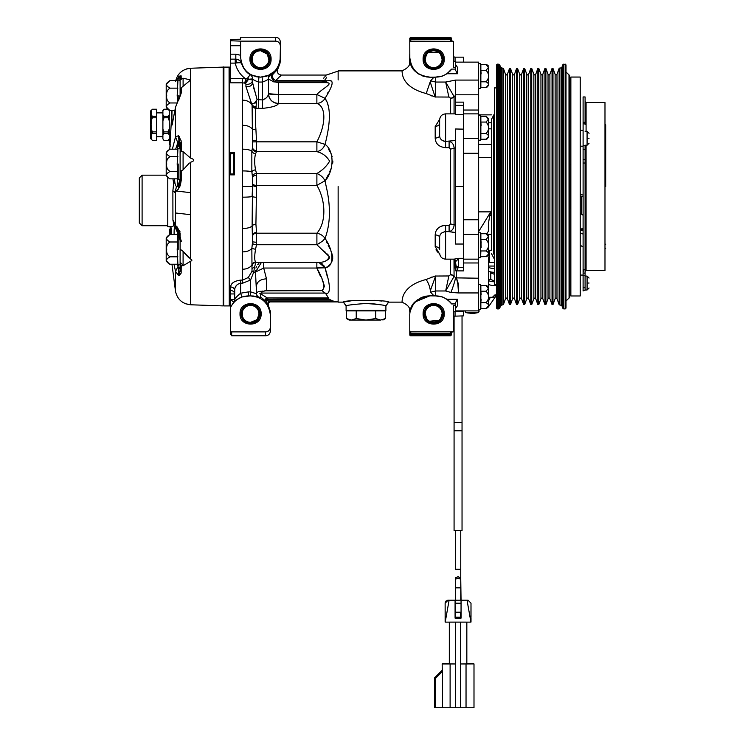 <?xml version="1.0" encoding="UTF-8"?>
<svg xmlns="http://www.w3.org/2000/svg" width="745" height="745" viewBox="0 0 745 745"><rect width="100%" height="100%" fill="white"/><g stroke="black" fill="none" stroke-linecap="round" stroke-linejoin="round"><path stroke-width="1.12" d="M470.598 313.403L473.541 313.403M478.001 312.593L473.531 313.477A0.494 0.494 119.7 0 1 473.447 313.477L466.137 312.593A6.649 1.155 0 0 0 472.069 313.226A6.649 1.155 0 0 0 478.001 312.593L479.035 311.615A6.966 1.211 0 0 1 472.069 312.826A6.966 1.211 0 0 1 465.103 311.615L466.137 312.593A6.649 1.155 0 0 1 465.42 312.071M479.035 309.724L479.035 311.615M486.587 285.521L488.385 286.983L488.385 283.705A5.969 1.844 -0 0 0 494.363 285.549L496.505 285.549M494.363 281.759A5.969 1.844 180 0 1 488.385 279.915L488.385 283.705M488.385 279.915L488.385 256.923M488.385 263.497A0.996 0.95 0 0 1 489.381 262.557L489.381 250.255A0.996 0.95 180 0 0 488.59 250.627M488.385 270.454A5.969 1.844 -0 0 0 494.363 272.298M494.363 268.517A5.969 1.844 180 0 1 488.385 266.673M491.374 250.255L489.381 250.255M494.363 266.058L488.385 266.058M494.363 262.557L489.381 262.557M488.385 279.608L491.002 279.608M496.505 294.871L494.959 294.871L492.417 297.283L489.381 297.283A0.996 0.95 0 0 1 488.59 296.901M494.363 274.281L490.778 272.903L490.778 272.13L491.868 272.13M490.778 272.903L490.778 279.524L494.363 280.912M496.505 186.511L496.505 64.917L497.306 64.117L497.306 308.905L496.505 308.104L496.505 186.511M565.213 64.117L566.004 64.917L566.004 308.104L565.213 308.905L565.213 64.117L562.838 64.768L562.838 308.244L561.814 305.45L561.814 67.572L559.132 68.428L559.132 304.593L556.99 298.717L556.99 74.304L556.049 74.956L555.118 74.304L552.976 68.428L552.045 68.428L552.045 304.593L549.903 298.717L549.903 74.304L548.972 74.956L548.031 74.304L545.889 68.428L544.958 68.428L544.958 304.593L542.816 298.717L542.816 74.304L541.885 74.956L540.945 74.304L538.812 68.428L537.871 68.428L537.871 304.593L535.73 298.717L535.73 74.304L534.798 74.956L533.867 74.304L531.725 68.428L530.785 68.428L530.785 304.593L528.652 298.717L528.652 74.304L527.711 74.956L526.78 74.304L524.638 68.428L523.707 68.428L523.707 304.593L521.565 298.717L521.565 74.304L520.634 74.956L519.693 74.304L517.552 68.428L516.62 68.428L516.62 304.593L514.478 298.717L514.478 74.304L513.547 74.956L512.607 74.304L510.474 68.428L509.533 68.428L509.533 304.593L507.392 298.717L507.392 74.304L506.46 74.956L505.529 74.304L503.387 68.428L500.696 67.572L499.681 64.768L497.306 64.117M569.068 74.956L569.664 75.552L569.664 297.46L569.068 298.065L569.068 74.956L566.004 71.976M570.856 164.515L570.661 208.404L569.664 208.404M605.685 186.511L605.685 124.815L605.685 186.511M586.082 145.219L586.082 270.491L604.987 270.491L604.987 102.531L586.082 102.531L586.082 131.288M583.102 122.301L583.102 96.952L585.086 96.952L585.086 124.592M585.086 124.527L585.086 104.849M585.086 122.301L583.102 122.236L583.102 290.988L583.102 290.243L585.086 290.243L585.086 273.098L583.102 273.098M583.102 145.461L585.086 145.461L585.086 159.421L583.102 159.421M583.102 163.025L585.086 163.025L585.086 159.421M585.086 163.025L585.086 273.098M589.072 283.035L589.072 283.035C589.072 276.879 589.072 276.879 589.072 283.035L587.079 283.035L587.079 290.001L589.072 288.008M589.072 138.253L589.072 138.253C589.072 132.098 589.072 132.098 589.072 138.253L587.079 138.253L587.079 145.219L589.072 143.226M583.102 146.206L580.215 146.206L580.215 194.678L583.102 194.994M580.215 229.646L583.102 229.237M580.215 232.701L580.215 232.775C580.215 249.1 580.215 249.1 580.215 232.775L583.102 234.126M583.102 246.995L580.215 245.217L580.215 241.24M580.215 186.511L580.215 77.052L570.856 77.052L570.856 295.97L580.215 295.97L580.215 186.511M583.102 230.903L580.569 229.935M583.102 196.615L580.569 196.354M496.505 87.901L494.363 87.901L494.363 284.441L496.505 284.441M494.159 295.625A2.691 0.829 -0 0 0 495.751 294.871L495.751 296.37A2.691 0.829 180 0 1 493.069 297.199A2.691 0.829 180 0 1 492.519 297.19M488.59 122.785L491.374 122.785L491.374 120.168C491.374 113.203 491.374 113.203 491.374 120.168L491.374 250.162L491.374 234.275L487.649 234.275L488.571 235.942M491.374 122.785L491.374 128.848L488.59 128.848M486.83 233.837L488.646 230.875C488.012 227.02 488.431 221.852 489.931 215.37L490.769 211.869L478.644 211.869L478.644 140.237M478.644 211.869L478.644 230.875M478.644 115.363L478.644 114.87L491.374 114.87M478.644 231.602L490.769 211.869M478.635 80.078L478.635 94.801L455.549 94.801L455.549 80.088L478.635 80.078L478.635 62.124L455.549 62.124M463.511 110.046L478.635 110.046L478.635 94.801M478.635 110.046L478.635 113.873L463.511 113.873M463.511 138.598L478.635 138.598L478.635 113.873M478.635 138.598L478.635 153.265L463.511 153.265M463.511 219.756L478.635 219.756L478.635 153.265M478.635 219.756L478.635 234.424L463.511 234.424M455.549 260.173L455.549 261.188L454.003 259.148L454.068 275.976L455.549 277.866L478.635 278.22L478.635 234.424M478.635 278.22L478.635 292.943L458.538 292.943L450.911 292.45L445.65 290.978L453.956 276.693A5.969 4.517 -170.7 0 0 450.585 274.644L450.632 259.148M455.549 310.898L478.635 310.898L478.635 292.943M486.895 87.416L480.851 87.547L480.627 88.497L480.627 63.623L478.635 63.623M486.895 139.157L480.851 139.287L480.627 140.237L480.627 115.363L478.635 115.363M486.895 256.578L480.851 256.708L480.627 257.658L480.627 232.785L478.635 232.785M480.851 308.449L480.851 302.703L486.103 302.703C489.418 304.612 489.418 306.53 486.103 308.449L480.851 308.449L480.627 309.399L480.627 284.525L478.635 284.525M343.501 302.107L343.361 302.135C342.709 299.797 389.57 299.872 388.639 302.135L401.862 302.135C402.971 304.509 397.849 286.806 426.121 279.505L435.136 276.041L448.872 275.967L450.585 274.644M387.605 301.949L386.851 301.818M381.924 301.082L378.302 300.663M375.592 300.421L373.981 300.3M350.197 301.064L346.947 301.529M346.08 301.669L345.056 301.837M344.497 301.93L343.827 302.051M338.137 302.135L343.361 302.135L346.257 305.878M338.137 186.511L338.137 302.135L338.137 186.511M444.551 225.4L443.256 225.595M442.614 225.744L441.357 226.163M439.038 227.449L438.172 228.156M437.511 228.827L435.965 231.174M435.946 249.892L438.172 252.629M439.075 253.263L435.192 246.53L435.192 234.852C435.546 229.181 439.019 226.014 445.603 225.353L449.105 225.353L450.632 223.947L450.632 149.075L449.105 147.668L445.603 147.668C439.019 147.007 435.555 143.841 435.192 138.17A5.969 2.496 180 0 0 439.634 135.758L439.634 135.758C439.727 138.905 441.72 140.777 445.603 141.382L455.549 140.516M431.634 277.121L430.396 277.55M426.215 279.45L426.121 279.505C428.347 282.709 429.763 286.415 430.359 290.643L430.563 292.198L433.879 295.728L429.679 295.83C407.692 299.313 410.588 313.561 409.834 312.453L409.675 310.069M430.359 290.643L435.648 275.967L435.648 290.978L430.563 292.198M366.801 303.513L373.59 303.858M373.664 303.867L377.063 304.258M377.249 304.286L379.848 304.677M385.901 310.395L385.901 305.916L388.639 302.135L385.901 305.916C384.681 305.115 378.05 304.314 366 303.504C353.968 304.314 347.338 305.115 346.099 305.916L346.099 310.395L385.901 310.395L385.836 310.898L346.155 310.898L346.099 310.395M346.462 318.534L349.079 320.052L366 320.052L356.231 318.534L351.342 320.052L346.462 318.534L346.462 310.898M356.231 318.534L356.231 310.898M380.648 320.052C383.656 320.052 383.656 320.052 380.648 320.052L375.759 318.534L366 320.052L380.648 320.052L385.528 318.534L385.528 310.898M351.072 320.052L352.776 320.052L351.072 320.052M379.214 320.052L380.919 320.052L379.214 320.052M375.759 318.534L375.759 310.898M328.536 74.323L338.137 71.082L338.137 79.957M272.707 74.016L272.707 74.016C270.342 75.18 270.929 77.778 274.486 81.81L278.434 82.63L325.351 82.63L326.757 80.954C335.772 78.458 332.196 86.774 325.044 98.303L316.867 94.503C321.942 88.59 335.697 82.546 325.351 82.63L322.082 81.95A3.976 3.939 104.4 0 0 325.295 80.264L326.757 80.954L325.295 80.264L325.435 79.464C329.458 72.544 329.458 72.544 325.435 79.464L326.599 77.219M325.044 98.303C330.799 106.647 330.808 122.003 325.053 144.372C334.403 150.872 334.309 170.158 325.053 181.054L326.217 186.511C330.836 206.458 330.454 223.77 325.062 238.447L325.062 238.447C323.228 235.709 320.508 233.949 316.895 233.194C326.189 222.969 326.142 200.908 316.886 185.375L324.932 180.765C323.386 177.478 320.704 175.047 316.886 173.483C322.436 170.298 326.683 166.2 329.607 161.181C326.71 156.226 322.473 153.051 316.886 151.673C320.844 150.788 323.563 148.348 325.053 144.372L316.886 141.839C326.198 124.033 326.133 106.339 316.867 103.471C320.48 103.108 323.209 101.385 325.044 98.303M325.081 181.007L327.316 176.649M327.362 176.546L328.536 174.2M329.774 171.601L331.097 168.584M332.717 163.174L332.885 161.022M332.223 156.832L330.901 153.47M329.774 151.3L328.526 149.186M328.117 105.39L327.418 103.304M326.617 101.329L325.062 98.331M327.288 93.74L327.968 92.52M330.91 80.972L330.184 80.721M329.001 80.553L326.785 80.944M274.551 81.95L275.752 80.516A3.976 2.85 51.5 0 1 272.726 77.517A3.976 2.85 51.5 0 1 273.219 74.044L277.82 69.117L280.046 63.12L280.418 59.172M270.174 74.835L268.926 75.403M268.284 75.664L267.818 75.841M266.971 76.13L265.723 76.493M258.794 77.089L257.975 76.996M257.165 76.884L255.935 76.642M252.751 75.664L251.875 75.301M251.67 75.208L260.517 77.163L270.863 74.733C273.443 73.15 273.694 73.224 271.627 74.947L272.214 74.751A3.976 3.967 -112.5 0 0 272.13 74.817M244.788 69.397L246.409 71.241M253.132 75.683L257.593 76.884M267.949 75.664L274.551 71.315M240.616 56.294L240.616 41.133L275.445 41.133C278.36 41.254 280.018 42.912 280.418 46.116L280.046 63.12M277.531 69.453L276.795 70.43M257.807 51.135L260.517 50.688L267.362 54.171L268.917 60.131M268.591 56.629L267.846 54.907M266.179 52.858L265.099 52.029M264.279 51.563L262.464 50.911M260.471 50.688L258.822 50.856M254.781 52.923L255.526 52.318M280.418 54.171C280.418 42.614 280.418 42.614 280.418 54.171L280.418 51.023M260.517 67.599A8.456 8.456 0 0 1 252.061 59.144A8.456 8.456 0 0 1 260.517 50.688A8.456 8.456 0 0 1 268.973 59.144A8.456 8.456 0 0 1 260.517 67.599M253.626 54.236L252.49 56.471L252.238 60.857M270.072 59.144A9.555 9.555 0 0 0 260.517 49.589A9.555 9.555 0 0 0 250.963 59.144A9.555 9.555 0 0 0 260.517 68.698A9.555 9.555 0 0 0 270.072 59.144M271.068 59.144C271.72 45.538 249.324 45.538 249.975 59.144C249.324 72.749 271.72 72.749 271.068 59.144M240.616 39.234L231.658 39.383L240.616 39.234L240.616 37.25L275.445 37.25C278.36 37.371 280.018 39.029 280.418 42.232L280.418 45.212M231.658 39.383L230.671 39.429L231.658 39.383M240.616 41.133L230.671 40.761L230.671 39.429M230.671 82.788L230.671 59.144L235.82 59.144L230.671 59.144L230.671 40.761M240.616 55.27L235.82 54.171L230.671 54.171M235.234 59.144L235.234 63.12L236.686 62.915C239.75 62.58 241.343 62.738 241.464 63.39C240.858 60.988 238.949 59.572 235.737 59.144L236.686 62.915M230.671 63.12L235.234 63.12C236.752 69.704 240.263 74.966 245.757 78.895L242.609 78.504L242.609 82.825L230.671 82.825M251.335 79.007L252.555 78.895A4.973 4.973 0 0 0 250.171 74.649L247.787 77.89L245.478 83.393L248.551 79.268L247.787 77.89L245.757 78.895L244.705 83.114L242.609 82.825L242.609 170.922A9.955 1.304 0 0 1 251.838 171.732L251.838 151.133A9.955 3.11 180 0 0 242.609 149.186M252.555 80.069L252.555 82.518L252.555 78.895L248.551 79.268L252.555 80.069C252.369 82.546 250.711 83.971 247.582 84.353A4.973 4.284 0 0 1 245.924 84.111L244.705 83.114M280.418 46.116L280.418 42.232M280.334 45.212L280.092 44.337M276.535 41.254L275.445 41.133L275.445 37.25M248.551 79.268L250.292 79.11M280.418 57.197C279.058 69.518 272.428 76.148 260.517 77.108C248.616 76.148 241.976 69.518 240.616 57.197L241.464 63.39C243.457 68.81 246.362 72.563 250.171 74.649A4.973 4.973 60.7 0 1 252.555 78.895L252.555 82.518L257.081 99.625L254.492 103.089L256.41 102.819L256.466 101.059M252.555 82.518A4.973 4.191 180 0 1 247.582 86.709L245.924 86.467L245.924 84.111M252.527 147.976A3.976 3.79 -168.6 0 0 256.504 151.673L255.535 153.815A3.976 3.064 -160 0 1 251.838 151.133L252.555 147.249L252.099 105.203A9.955 7.199 180 0 0 242.609 100.175M252.071 105.781A3.976 3.39 -172.6 0 0 255.852 108.276L256.019 107.392A3.976 3.054 -178.1 0 1 252.099 105.203L245.924 86.467M258.925 77.098L258.534 82.052C254.93 80.721 252.937 79.641 252.555 78.793A4.973 4.973 0 0 0 250.171 74.547L250.171 74.649M268.34 78.886L268.479 78.784C268.098 79.631 266.105 80.721 262.51 82.052L262.11 77.098M268.479 81.773L268.479 78.793A4.973 4.973 180 0 1 270.863 74.547M257.081 99.625L262.51 99.914C266.179 98.582 268.163 96.515 268.479 93.712L268.479 78.979A4.973 4.973 180 0 1 270.863 74.733M266.729 80.236L267.865 79.315M265.881 98.331L265.378 98.768M263.823 99.672L263.125 99.858M268.479 75.906L268.479 78.979L273.806 81.913M230.671 67.106L229.274 67.106L229.274 305.916L230.671 305.916L230.671 306.651L230.671 299.527L233.651 302.163L230.671 307.145C234.656 299.844 240.626 296.1 248.579 295.914L250.571 295.914C262.473 296.864 269.113 303.504 270.472 315.824L270.472 330.789C270.062 333.983 268.405 335.65 265.49 335.772L231.667 335.772L231.667 331.888L230.671 331.711L230.671 307.145M230.671 153.954L232.878 153.563L234.396 152.297L230.671 152.297L230.671 174.87L234.396 174.87L233.092 173.976L230.671 173.976M230.671 293.94L234.647 293.94L234.647 299.527L230.671 299.527L230.671 290.513M230.671 287.039L230.671 290.466C233.064 290.69 234.396 291.844 234.647 293.94L234.647 290.336C234.396 288.315 233.064 287.197 230.671 286.983C230.848 283.286 234.163 280.995 240.616 280.111L242.609 280.111L248.29 277.494L252.015 271.273L251.847 248.448L252.555 241.855L252.117 226.033C250.292 227.625 247.126 228.445 242.609 228.501L242.609 269.224A9.955 6.891 0 0 0 251.847 264.894A3.976 3.79 -45.7 0 1 255.544 262.026L255.908 262.249A3.976 3.883 -59.3 0 0 252.108 265.369M252.527 187.293L252.117 196.55A9.955 0.885 180 0 1 242.609 197.174L242.609 228.501M223.705 152.781L223.193 152.781L223.193 66.975L223.705 66.975L223.705 305.785L223.193 305.785M223.193 186.38L223.193 152.781M180.113 95.565L180.113 89.484L181.212 87.835L190.683 79.948L190.683 68.242L190.683 158.163C194.762 159.486 194.762 160.846 190.683 162.214L190.683 259.139C192.294 259.865 192.294 260.545 190.683 261.188L190.683 304.779L223.193 305.916L223.193 186.446M175.531 81.54C177.431 73.522 182.478 69.089 190.683 68.242L223.193 67.106M175.531 212.986L190.683 214.7L190.683 259.139L183.093 251.363L180.113 249.286M183.093 265.015L180.113 262.324L180.113 270.463L179.033 274.644L179.396 275.333L181.137 273.117L181.221 265.537L183.093 265.742L183.093 251.363L184.909 253.579M183.093 265.742L190.683 261.188M180.113 253.011L180.113 261.057M177.487 264.224L178.725 269.299L179.033 274.644L178.511 275.482L178.725 269.299L180.113 266.878L180.113 239.974M178.195 249.398L178.195 235.131M177.906 234.573L177.189 249.398L177.906 264.224L170.158 264.224C165.26 261.746 165.26 259.279 170.158 256.811L177.906 256.811M169.72 234.6L166.2 238.167L166.2 260.629L169.534 264.168L166.2 260.629M169.534 234.628L170.158 234.573C165.26 237.04 165.26 239.517 170.158 241.985C167.448 243.41 166.303 245.878 166.712 249.398C166.303 252.928 167.448 255.395 170.158 256.811M177.906 241.985L170.158 241.985M177.887 234.573L169.785 234.591M178.725 235.746L178.511 232.747L180.113 240.523L180.113 247.983L180.113 233.157L180.113 234.666L177.338 229.181L177.766 231.797L180.569 237.711M180.113 247.983L180.113 249.398M180.113 268.964L180.113 267.921M177.338 227.113L176.165 226.108L177.338 227.113L180.113 233.157L177.338 227.113L175.643 225.651L177.338 227.113L177.338 229.181L175.643 225.651L177.338 227.113L175.531 225.558M174.097 234.573L174.107 232.049C174.19 227.095 174.702 224.962 175.643 225.651M178.921 236.37L180.113 240.551L181.212 241.641L179.396 234.656L175.531 227.691L178.921 236.37M179.396 234.656L178.725 234.479M181.091 239.983L181.212 241.641L180.113 240.486L180.113 249.156L183.093 251.363M176.146 187.824L175.531 191.195L175.531 227.691C174.526 223.258 173.66 220.688 172.924 219.98L172.877 190.739L174.721 192.359L178.511 188.979L178.576 183.996L180.113 179.303L178.511 188.979L181.212 180.402L180.42 185.011M167.774 178.046L167.774 226.713L171.825 226.713C173.697 226.759 174.041 224.506 172.859 219.933M171.369 227.989L171.387 234.573M170.158 264.224L173.976 264.224L175.531 271.366L178.511 275.482L179.396 275.333M178.576 265.406L175.531 271.366L176.071 272.856M177.338 186.306C176.276 187.079 175.448 185.803 174.87 182.478L173.669 183.587L172.877 190.739M173.669 183.587L172.952 178.847M142.099 225.716L139.315 222.932L139.315 177.953L142.099 175.168L142.099 225.716L167.774 225.716M142.099 175.168L166.2 175.168L142.099 175.168L139.315 177.953M176.444 187.228L174.721 192.359M180.02 148.432L177.338 144.102L178.94 140.47L178.511 135.73L180.113 143.189L180.113 150.406M180.113 175.736L180.113 175.252M180.113 164.71L180.113 180.523L181.212 180.402L181.212 170.968L180.113 170.586L180.113 171.937L180.113 151.356M180.113 179.2L178.195 179.573L177.906 178.847L177.189 164.021L177.906 149.196L178.195 148.469L180.113 148.851L180.113 149.736L180.113 143.189L180.113 149.503L180.113 143.189L181.221 142.295L181.1 140.721L178.511 135.73L175.531 136.782L177.776 142.779M175.652 149.196L177.338 144.102L177.338 149.196M174.87 182.478L174.432 178.847M178.195 164.021L178.195 179.573L178.195 164.021M177.906 178.847L170.158 178.847C165.26 176.369 165.26 173.902 170.158 171.434L177.906 171.434M166.2 152.79L169.72 149.224L166.2 152.79L166.2 175.252L169.534 178.791M177.906 149.196L170.158 149.196C165.26 151.663 165.26 154.141 170.158 156.608C167.448 158.033 166.303 160.501 166.712 164.021C166.303 167.55 167.448 170.018 170.158 171.434M177.906 156.608L170.158 156.608M180.113 170.586L180.113 152.576L181.221 151.216L183.093 151.691L181.221 151.198L180.113 152.576L180.113 153.917M180.113 156.18L180.113 162.084M172.011 110.381L171.732 125.765L175.531 107.448L175.531 136.782L172.374 149.196M169.785 149.214L171.937 110.381M139.315 219.319L139.315 181.566M178.725 187.088L179.405 187.377M181.212 180.402L181.212 170.968L183.093 169.841L181.221 170.94L180.113 170.568M178.735 137.536L179.396 136.689M169.264 110.325L169.264 144.716L170.167 144.716M169.264 138.877L168.147 140.405L163.993 140.405L162.894 138.877L163.993 140.405M162.894 110.754L164.012 109.226L162.894 110.325L162.894 138.877M151.337 110.875L150.555 110.875L150.555 112.476L151.337 112.476L151.337 110.567L152.352 109.226L156.525 109.226L156.525 116.276L152.352 116.276L151.337 114.935L151.337 113.026L150.555 113.026L150.555 124.257L151.337 124.257L151.337 114.935M151.337 120.448L152.352 117.766L156.525 117.766L156.525 116.276M156.525 117.766L156.525 131.865L152.352 131.865L151.337 129.183L151.337 125.374L150.555 125.374L150.555 136.605L151.337 136.605L151.337 129.183M151.337 134.696L152.352 133.355L156.525 133.355L156.525 131.865M156.525 133.355L156.525 140.405L152.352 140.405L151.337 139.064L151.337 137.164L150.555 137.164L150.555 138.756L151.337 138.756M151.337 110.567L152.325 109.226M150.555 137.164L150.555 136.605M150.555 125.374L150.555 124.257M150.555 113.026L150.555 112.476M150.555 138.309L150.555 111.322M152.325 140.405L151.337 139.064M152.352 133.355L152.352 131.865M152.352 117.766L152.352 116.276M162.894 134.882L164.012 133.355L162.894 128.82M169.264 128.82L168.147 131.865L164.012 131.865M164.012 133.355L168.147 133.355L169.264 134.882M168.147 131.865L168.147 133.355M162.894 120.811L164.012 117.766L164.012 116.276L162.894 114.749M169.264 114.749L168.147 116.276L164.012 116.276M164.012 117.766L168.147 117.766L169.264 120.811M168.147 116.276L168.147 117.766M164.012 109.226L167.355 109.226L166.2 106.796L169.534 110.335M168.91 110.185L169.264 110.754M174.2 114.795L174.526 110.381M190.683 79.948L183.093 78.225C180.309 79.696 179.312 80.693 180.113 81.214L180.113 94.997L178.511 100.547L181.221 93.106L181.212 87.835M180.113 86.02L180.113 81.121M172.486 122.99L175.531 107.131L181.221 93.106M180.113 82.257L180.113 88.888M178.195 95.565L178.195 99.839M178.819 77.573L178.949 79.408L178.511 76.856L180.113 78.402L180.113 80.385L178.195 80.013L177.906 80.739L177.189 95.565L177.58 101.013M174.982 110.381L170.158 110.381C165.26 107.913 165.26 105.436 170.158 102.968L176.705 102.968M166.2 84.325L169.72 80.767L166.2 84.325L166.2 106.796M177.906 80.739L170.158 80.739C165.26 83.207 165.26 85.675 170.158 88.152C167.448 89.577 166.303 92.045 166.712 95.565C166.303 99.085 167.448 101.553 170.158 102.968M177.906 88.152L170.158 88.152M178.725 99.318L179.396 98.694M180.113 78.402L181.1 75.794L179.396 76.148L176.211 80.739M180.113 82.723L180.113 81.503M178.744 77.266L179.396 76.148L178.511 76.856M170.344 234.573L170.223 229.302L170.558 234.573M170.158 226.713L170.242 234.573M171.965 264.224L175.531 291.481C177.431 299.499 182.478 303.932 190.683 304.779L185.663 303.783M180.113 233.157L180.113 236.389M176.258 187.6L178.576 183.996M178.884 139.073L178.94 140.47M178.753 141.932L180.113 145.806L178.725 141.997M180.113 169.851L180.113 153.526M180.113 94.997L180.113 88.608M180.113 86.383L180.113 85.517M170.223 229.302L169.366 229.302L169.366 234.656L166.2 238.167M170.26 230.829L170.531 234.573M180.113 265.173L180.113 263.432L181.221 265.537M183.112 86.215L183.093 78.225M181.137 75.841L181.221 79.203M180.113 143.189L180.113 145.806M180.346 185.226L179.787 186.576M180.113 270.463L181.212 272.204M190.683 158.163L183.093 151.691L183.093 169.841L189.388 163.015M184.127 168.621L183.27 169.627M185.784 254.594L187.07 255.982M187.824 256.755L189.025 257.91M175.783 190.981L190.683 192.666L190.683 172.784M223.193 169.469L223.705 169.469L223.705 172.449L223.193 172.449M223.705 153.759L223.705 155.333L223.193 155.333M230.875 286.993A3.976 3.353 0 0 1 231.388 287.039M235.159 298.866L234.647 299.686L234.74 289.181M242.609 269.224L242.609 283.23L240.616 283.23C236.798 284.069 234.805 286.443 234.647 290.336L234.647 299.686C235.075 298.289 237.068 296.137 240.616 293.223L240.607 293.232M234.75 289.144L234.899 288.445M235.048 287.952L236.202 285.717M233.697 153.06L233.697 174.2L233.092 173.976M234.647 299.686A3.976 3.976 -0 0 1 233.651 302.312L233.651 302.163A3.976 3.976 180 0 0 234.647 299.527L234.647 299.527M248.579 295.914L248.579 291.854L240.616 293.223L241.948 296.976C237.012 299.397 234.247 301.176 233.651 302.312M270.37 311.876L270.472 313.934L270.239 310.823L266.179 301.492L261.514 297.711L258.86 297.134A3.976 3.976 0 0 1 256.541 293.511L256.541 293.763A3.976 3.976 180 0 0 258.86 297.385L250.571 295.83L241.948 296.976M262.38 291.09C265.416 291.965 257.621 289.991 256.541 293.511L255.488 272.046L253.691 272.251L250.571 280.018L253.691 272.251A3.976 0.698 16.8 0 1 252.015 271.273M242.609 283.23L250.571 280.018L248.29 277.494M255.777 94.364L253.663 87.975M252.555 140.6L256.541 140.6L252.555 140.6L252.555 148.283M278.434 103.471L278.434 94.503L316.867 94.503L316.867 103.471L278.434 103.481C272.428 102.847 269.113 99.588 268.479 93.693L278.434 94.503A9.955 0.81 -0 0 1 268.479 93.693L268.479 93.712A9.955 9.769 180 0 0 278.434 103.481C277.606 105.706 272.298 107.336 262.51 108.388L255.852 108.276C255.218 113.324 255.237 120.383 255.917 129.462A3.976 1.173 175.6 0 1 252.117 128.894C250.292 126.575 247.126 125.383 242.609 125.3M252.061 103.853L254.492 103.089M256.019 107.392L256.41 102.819M252.555 147.249L252.555 147.212A3.976 3.39 180 0 0 256.541 150.639L256.541 141.839L316.886 141.839L316.886 151.673L256.504 151.673L256.541 150.639M251.857 171.816L251.978 172.477M255.535 153.815C254.408 158.275 254.408 163.602 255.535 169.767L256.504 173.483L316.886 173.483L316.886 185.375L256.541 185.375A3.976 1.844 0 0 1 252.555 183.531L252.555 184.881M252.555 176.183L252.555 184.76A3.976 1.723 180 0 0 256.541 186.492L255.917 224.208A3.976 2.235 174.9 0 0 252.117 226.033L252.555 180.765M260.638 262.333L255.908 262.249L254.501 267.315A3.976 2.105 3.7 0 0 252.359 268.712M231.658 334.766L230.671 334.589A2.989 2.98 0 0 0 231.667 334.756L230.671 334.589L230.671 331.711M230.671 314.874L230.671 316.867M242.116 313.71L242.255 312.304M242.274 312.229L242.442 311.54M242.628 310.954L242.46 316.29M242.535 316.532L242.106 313.878A8.456 8.456 0 0 1 250.571 305.422A8.456 8.456 0 0 1 259.027 313.878L257.407 318.851M243.615 318.692L243.727 318.86C245.459 321.095 247.74 322.259 250.571 322.334L256.476 319.931M242.106 313.878A8.456 8.456 0 0 0 250.571 322.334A8.456 8.456 0 0 0 259.027 313.878L258.161 310.162M266.496 298.782L267.79 299.304L267.79 298.307L266.496 298.782L266.179 301.492L267.148 299.537L268.228 300.896L267.846 303.764L270.314 311.382M245.617 320.732L246.399 321.235M260.117 313.878A9.555 9.555 0 0 0 250.571 304.323A9.555 9.555 0 0 0 241.017 313.878A9.555 9.555 0 0 0 250.571 323.432A9.555 9.555 0 0 0 260.117 313.878M261.113 313.878C261.765 300.272 239.369 300.272 240.02 313.878C239.369 327.483 261.765 327.483 261.113 313.878M270.472 326.906C270.062 330.11 268.405 331.767 265.49 331.888L231.667 331.888M265.49 335.772L265.537 331.888M267.306 331.544L268.992 330.445M248.579 291.854L250.571 291.854L256.531 293.772M260.405 262.696L261.504 262.333L255.488 272.046L263.693 268.042L266.487 278.816C260.489 279.254 257.174 281.536 256.541 285.652L256.541 293.763M253.691 272.251L254.501 267.315M242.609 251.875C246.763 251.829 249.845 250.683 251.847 248.448L255.544 249.296C254.436 255.898 254.436 260.145 255.544 262.026M252.527 176.425A3.976 2.905 -5 0 1 256.504 173.483L256.541 175.392A3.976 2.151 180 0 0 252.555 177.543L251.838 171.732A3.976 1.723 -14 0 1 255.535 169.767M252.527 243.159A3.976 1.425 -176.3 0 0 256.504 244.742L256.541 242.321L252.555 241.855M255.526 320.732L254.734 321.235M278.406 103.471L274.961 102.857M255.917 129.462L256.541 141.839L253.3 141.895M328.582 74.267L326.198 75.059L281.284 75.059L275.752 80.516L322.268 80.516C327.279 73.271 327.279 73.271 322.268 80.516L322.082 81.95L274.821 81.95M281.284 75.059C277.885 74.425 276.73 72.442 277.82 69.117M280.129 76.456L280.893 75.506M255.488 272.046L255.507 270.239M255.917 268.032L256.606 266.338M257.668 264.745L258.869 263.59M266.347 290.662L320.564 290.662C326.031 289.87 324.792 282.327 316.849 268.042L319.829 274.858M267.008 304.603L264.643 301.753M257.09 297.013L250.571 295.914L253.44 296.026M270.472 318.851C270.472 330.408 270.472 330.408 270.472 318.851L270.472 322.082M270.472 315.824L270.472 313.934M253.766 296.072L255.181 296.333M256.504 296.659L257.453 296.948M323.721 265.369L325.034 267.809L318.73 262.333C324.429 262.426 327.94 260.526 329.262 256.634L316.895 244.742L256.504 244.742L255.544 249.296M255.917 224.208L256.541 232.459A3.976 3.11 0 0 0 252.555 235.569M326.757 80.954A3.976 3.846 -82.4 0 1 323.917 82.276M326.198 75.059L324.96 76.484M324.159 77.527L323.703 78.178M319.847 243.084L319 243.596M323.907 251.009L325.137 252.061M327.26 253.998L328.051 254.818M328.396 255.218L329.243 256.578M329.346 256.876L329.383 257.863M329.215 258.329L328.722 259.027M328.322 259.418L327.465 260.024M324.95 267.772L320.48 267.38M319.316 267.529L316.849 268.042L325.034 267.809L327.223 266.878M321.775 263.506L322.846 264.373M319.875 274.97L320.601 276.516M322.119 279.766L323.963 284.488M324.233 285.661L324.345 286.89M268.191 304.407A1.993 1.993 -63.6 0 1 270.128 301.93L268.749 302.517L268.256 304.519M259.791 293.251L267.297 297.953L328.517 297.953L328.061 298.307L329.383 299.304L332.633 300.943L338.137 301.93L270.128 301.93M265.769 301.231C264.959 299.527 265.462 298.438 267.297 297.953L328.061 298.307M327.353 276.833L325.034 267.809C330.584 285.298 330.845 293.94 325.798 293.754L322.501 291.016M264.745 290.82L320.564 290.662M252.555 236.379A3.976 3.185 180 0 1 256.541 233.194L316.895 233.194L316.895 244.742L322.483 241.166L325.062 238.447C334.309 251.736 334.17 267.092 325.034 267.809M268.228 300.896L270.156 301.93M325.435 79.464A3.976 3.297 26.5 0 1 322.268 80.516M328.145 266.216L329.579 264.885M330.994 263.115L332.223 260.778M332.466 260.061L332.773 257.835M332.717 256.774L332.466 255.405M332.186 254.39L330.929 251.102M329.616 248.234L328.191 245.273M327.251 243.289L326.478 241.622M325.798 293.754L328.517 297.953M455.549 147.752L454.068 148.283L454.068 224.739L455.549 225.055L455.549 232.505L449.105 231.639C451.889 230.922 453.528 228.985 454.031 225.809L454.068 224.739L450.632 223.947M463.511 114.711L455.549 114.711L455.549 102.14L463.511 102.14L463.511 129.146L455.549 128.987L455.549 186.511L463.511 186.511L463.511 244.034L455.549 244.034L455.549 186.511L455.549 225.055M450.632 149.075L454.068 148.283L454.031 147.212C453.528 144.036 451.889 142.099 449.105 141.382L449.105 147.668M445.603 147.668L445.603 113.873C441.981 114.227 439.988 116.22 439.634 119.843L439.634 135.758M450.632 113.873L450.632 98.899L454.068 97.036L454.068 113.873M439.634 123.493A5.969 3.101 0 0 1 435.192 126.492L439.643 119.414M435.192 138.17L435.192 126.492M445.333 231.639L445.603 231.639C441.711 232.254 439.718 234.126 439.634 237.264A5.969 2.496 -0 0 0 435.192 234.852M439.503 236.752A5.969 2.496 0 0 1 439.634 237.264L439.634 249.528A5.969 3.101 180 0 0 435.192 246.53M454.226 259.893A5.969 3.706 180 0 1 455.549 262.221L456.145 266.542L455.549 270.761L454.934 266.589A5.969 1.946 149.6 0 1 456.145 266.542A2.989 2.766 -153.4 0 0 458.361 267.641L463.511 267.641L463.511 270.882L456.545 270.882L458.538 266.924A2.989 2.803 180 0 1 456.014 265.62A5.969 1.695 152.5 0 0 454.683 265.509L454.226 259.213M449.105 225.353L449.105 231.639L445.603 231.639L445.603 259.148L454.059 259.148L458.538 258.31C456.909 260.592 455.912 261.551 455.549 261.188L455.549 262.221M454.934 266.589L454.683 265.509M453.956 276.693L454.068 275.976L450.632 274.123M441.18 233.464L442.074 232.719M444.476 231.732L445.249 231.648M449.105 231.639L450.38 231.909M451.908 232.17L453.631 232.384M453.631 140.637L451.964 140.833M450.306 141.122L449.105 141.382M444.346 141.261L443.163 140.898M442.074 140.302L441.18 139.548M401.862 302.135C407.152 304.481 409.741 307.07 409.638 309.901L409.834 312.453M426.81 318.841L425.199 313.878C426.308 308.635 426.308 308.635 425.199 313.878L425.199 313.896A8.456 8.456 0 0 1 433.665 305.422A8.456 8.456 0 0 1 442.12 313.878C441.012 308.635 441.012 308.635 442.12 313.878C441.012 308.635 441.012 308.635 442.12 313.878L440.5 318.851L439.15 320.313L429.483 321.235M425.535 316.225L426.354 318.134M453.565 326.999L453.565 331.832L410.774 331.842L409.778 330.845L409.778 332.382L409.778 313.934M443.21 313.878A9.555 9.555 0 0 0 433.665 304.323A9.555 9.555 0 0 0 424.11 313.878A9.555 9.555 0 0 0 433.665 323.432A9.555 9.555 0 0 0 443.21 313.878M444.206 313.878C444.858 300.272 422.462 300.272 423.113 313.878C422.462 327.483 444.858 327.483 444.206 313.878M442.12 313.878A8.456 8.456 0 0 1 433.665 322.334A8.456 8.456 0 0 1 425.199 313.878M409.778 315.824C409.331 304.956 419.472 295.663 429.679 295.914L415.645 301.706M413.158 304.724L410.681 309.901M410.411 309.641L413.894 303.159M414.863 302.079L417.442 299.816M419.547 298.456L422.983 296.929M423.979 296.622L426.187 296.119M409.778 334.375L410.774 334.775L410.774 335.772A0.996 0.996 0 0 1 409.778 334.775A0.996 0.996 0 0 0 410.774 335.772L450.576 335.772L450.576 334.775L410.774 334.775L409.778 334.375L409.778 332.382A0.996 0.996 180 0 0 410.774 333.378L450.576 333.378L450.576 334.375L410.774 334.375L410.774 331.842M438.619 320.732L429.837 321.421M451.572 331.972L451.572 334.775L450.576 335.772M452.569 331.842L450.576 331.972L450.576 333.378A0.996 0.996 0 0 0 451.572 332.382M453.565 331.674L453.565 305.655L455.549 305.655L455.549 311.727L453.565 311.727M457.011 299.946L455.549 302.749L455.549 305.655M455.549 303.932L451.61 303.932L448.714 300.617L443.433 297.32M429.679 295.83L435.648 295.914C441.804 295.858 447.121 298.531 451.61 303.932L451.628 303.932M448.872 275.967L445.65 290.978L435.648 290.978L435.648 295.728L433.879 295.728M463.511 243.876L463.511 267.641M463.511 129.146L463.511 186.511M455.549 93.47L455.549 114.544M455.549 95.155L454.068 97.036L453.956 96.319A5.969 4.517 -9.3 0 1 450.585 98.377L449.496 97.167M450.632 98.899L450.585 98.377M453.956 96.319L445.65 82.043L448.872 97.055L435.136 96.98L426.121 93.516C397.867 86.15 403.008 68.754 401.862 70.887C407.133 68.559 409.722 65.979 409.638 63.12L409.834 60.569C410.607 59.47 407.683 73.699 429.679 77.191L433.879 77.294L430.563 80.814L426.196 93.563M430.396 95.472L431.681 95.919M435.089 96.971L435.648 97.055L435.648 82.043L445.65 82.043L455.549 80.088M430.359 82.378L435.136 96.98M425.535 56.788L425.199 59.134L426.354 54.888M425.199 59.144A8.456 8.456 0 0 1 433.665 50.688A8.456 8.456 0 0 1 442.12 59.144A8.456 8.456 0 0 1 433.665 67.599A8.456 8.456 0 0 1 425.199 59.144L425.265 60.14M425.283 60.326L425.367 60.811M426.093 62.915L425.451 61.165M409.778 54.171C409.778 42.614 409.778 42.614 409.778 54.171L409.675 62.952M409.834 60.569L409.778 38.246L410.774 37.25L450.576 37.25L451.572 38.246L409.778 38.246M426.82 54.171L428.17 52.709M428.701 52.29L438.349 52.103M438.619 52.29L428.971 52.103M441.738 56.639L440.966 54.888M440.5 54.171L442.12 59.144L441.953 60.811M443.21 59.144A9.555 9.555 0 0 0 433.665 49.589A9.555 9.555 0 0 0 424.11 59.144A9.555 9.555 0 0 0 433.665 68.698A9.555 9.555 0 0 0 443.21 59.144M444.206 59.144C444.858 45.538 422.462 45.538 423.113 59.144C422.462 72.749 444.858 72.749 444.206 59.144M441.655 61.91L441.329 62.71M423.16 76.009L429.679 77.108C417.777 76.148 411.138 69.518 409.778 57.197L409.778 59.088M409.778 42.176L410.774 41.18L453.565 41.347L453.565 67.367L455.549 67.367L455.549 69.089L451.61 69.089C447.158 74.472 441.832 77.145 435.648 77.108L429.679 77.191M452.671 41.05L450.576 41.05L453.565 41.347M450.576 41.05L450.576 39.643L410.774 39.643L410.774 38.647L450.576 38.647L450.576 39.643A0.996 0.996 -0 0 1 451.572 40.64L451.572 38.246M429.623 77.191L426.168 76.893M424.259 76.484L422.722 75.999M419.333 74.444L417.312 73.112M413.81 69.76L412.851 68.475M411.836 66.808L411.193 65.504M410.719 64.321L410.402 63.325M413.242 68.419L415.645 71.315M433.879 77.294L435.648 77.284L435.648 82.043L430.563 80.814M451.675 69.089L455.549 69.089L455.549 70.272L457.542 73.736L447 73.736L451.61 69.089M453.565 61.286L455.549 61.286L455.549 67.367M455.055 61.286L455.055 57.151L463.511 57.151L463.511 62.124M453.565 46.022L453.565 56.816L455.055 57.151M447.903 299.946L448.62 300.533M449.701 301.539L450.231 302.097M450.632 302.554L451.191 303.252M450.697 331.972L452.653 331.972M480.86 291.239L481.168 294.797L480.86 291.239M488.403 288.343L486.103 285.475L480.851 285.475L480.851 291.221L486.103 291.221L488.403 288.343M488.59 304.761L488.59 288.259M488.59 305.673L486.215 308.449M488.59 296.966C488.59 285.726 488.59 285.726 488.59 296.966M486.103 302.703C489.418 298.866 489.418 295.039 486.103 291.221M480.851 302.703L480.851 291.221M480.86 239.499L481.168 243.047M488.403 236.603L486.103 233.725L480.851 233.725L480.851 239.471L486.103 239.471L488.403 236.603M488.59 253.011L488.59 236.51M488.59 253.924L486.103 256.708C489.418 254.79 489.418 252.872 486.103 250.963C489.418 247.126 489.418 243.289 486.103 239.471M488.59 245.217C488.59 233.986 488.59 233.986 488.59 245.217M478.635 257.658L480.627 257.658L480.851 250.963L486.103 250.963M481.168 247.48L480.851 239.471M480.86 122.078L481.168 125.635M488.403 119.181L486.103 116.313L480.851 116.313L480.851 122.059L486.103 122.059L488.403 119.181M488.59 135.599L488.59 118.8L486.206 116.313M488.59 136.512L486.103 139.287C489.418 137.369 489.418 135.46 486.103 133.551C489.418 129.704 489.418 125.877 486.103 122.059M488.59 127.805C488.59 116.574 488.59 116.574 488.59 127.805M480.851 139.287L480.851 133.551L486.103 133.551M480.851 133.551L480.851 122.059M480.86 70.337L481.168 73.885M488.403 67.441L486.103 64.564L480.851 64.564L480.851 70.309L486.103 70.309L488.403 67.441M488.59 83.85L488.59 67.348M488.59 84.762L486.103 87.547C489.418 85.628 489.418 83.71 486.103 81.801C489.418 77.964 489.418 74.127 486.103 70.309M488.59 76.055C488.59 64.824 488.59 64.824 488.59 76.055M486.215 87.547L480.851 87.547L480.851 81.801L486.103 81.801M480.851 81.801L480.851 70.309M481.019 301.204L481.168 299.229M455.549 308.523L457.542 305.58L457.542 299.285L447 299.285L442.539 296.966L435.648 295.914M458.538 292.943L458.538 284.45L456.545 278.22L457.896 284.432L458.501 292.887M458.538 284.45L457.896 284.432M455.549 94.801L455.549 102.14M447 73.736L442.539 76.055L435.648 77.108M455.549 64.498L457.542 67.441L457.542 73.736M451.302 69.63L450.651 70.44M450.362 70.766L449.533 71.641M463.511 310.898L463.511 315.871L453.565 316.206M462.04 315.871L462.04 530.663L454.078 530.663L462.04 530.663L462.04 430.759L454.078 430.759L454.078 316.01L454.078 430.759M460.755 530.663L455.381 530.663L455.381 569.282L460.755 569.282L460.755 577.859L460.755 530.663M455.381 530.663L455.437 569.282M455.381 577.878L455.381 579.265L458.073 578.12L460.755 579.275L460.755 577.859L458.073 576.704L455.381 577.85L455.391 587.861L460.764 587.861L460.755 579.275L461.053 600.172L455.083 600.209L455.083 603.199L461.053 603.208L455.083 603.199M455.391 603.199L458.073 603.199M449.319 622.112L449.319 663.944L455.586 663.963L455.586 707.75L450.11 707.75L450.11 663.963L455.586 663.963L455.586 622.112L445.212 622.122L445.137 603.143M455.586 627.094L455.586 622.112L460.559 622.112L460.559 663.963L460.559 622.112L470.933 622.122L471.008 603.189L468.018 600.172L471.008 603.161M455.586 618.126L455.586 612.222L455.586 618.126M455.586 606.113L455.586 612.222L460.559 612.222L460.559 617.205L455.586 617.205M460.559 617.205L460.559 618.126L460.559 617.205M460.559 613.861L460.559 612.222M466.836 663.944L466.836 622.112L466.836 663.944L460.559 663.963L466.035 663.963L466.035 707.75L455.586 707.75L455.586 663.963M466.035 663.907L473.997 663.916L466.035 663.963M466.035 707.75L473.997 707.741L473.997 663.953L473.997 707.703M460.559 663.963L460.559 707.75M434.894 677.978L435.583 678.304L442.521 671.366L442.521 707.741L450.11 707.75M442.521 707.741L435.583 707.741L435.583 678.304M442.158 670.286L434.596 677.848L442.158 670.286L434.596 677.848L434.596 707.741L435.583 707.741M442.521 671.366L442.279 670.202L434.596 677.894L434.596 707.741M449.319 663.907L442.158 663.916L442.279 670.202M455.083 618.136L461.053 618.126L455.083 618.136L455.083 600.219L449.114 600.209L455.391 600.172L448.118 600.191L445.137 603.189L448.118 600.172L449.114 600.172L445.212 622.122M471.008 606.151L471.008 616.571M470.989 615.128L471.008 606.179M471.008 615.119L470.97 618.108M471.008 622.066L471.008 618.108M442.158 663.953L450.11 663.963M461.053 603.226L461.053 600.163L467.031 600.172L461.053 600.219L461.053 618.136M445.137 622.066L445.137 615.1M470.933 622.122L467.031 600.209L468.018 600.172L467.031 600.209M449.114 600.209L446.134 600.936L445.193 602.603M445.137 603.748L445.156 614.83M445.156 615.128L445.137 603.45L445.137 615.128M447.652 600.246L445.305 602.174L445.137 603.189L445.305 602.174L448.118 600.191L462.049 600.2L460.764 600.181L462.049 600.2L460.764 600.181L460.764 587.237M448.118 600.191L455.391 600.191L448.118 600.191M494.363 285.549L494.363 284.441M505.529 74.304L505.529 298.717L503.387 304.593L500.696 305.45L499.681 308.244L498.74 308.905L498.74 64.117M499.681 308.244L499.681 64.768M500.696 305.45L500.696 67.572M501.441 304.919L501.441 68.093M502.922 304.919L502.922 68.093M503.387 304.593L503.387 68.428M512.607 74.304L512.607 298.717L510.474 304.593L510.474 68.428M519.693 74.304L519.693 298.717L517.552 304.593L517.552 68.428M526.78 74.304L526.78 298.717L524.638 304.593L524.638 68.428M533.867 74.304L533.867 298.717L531.725 304.593L531.725 68.428M540.945 74.304L540.945 298.717L538.812 304.593L538.812 68.428M548.031 74.304L548.031 298.717L545.889 304.593L545.889 68.428M555.118 74.304L555.118 298.717L552.976 304.593L552.976 68.428M561.814 305.45L559.597 304.919L559.597 68.093M561.069 304.919L561.069 68.093M565.213 308.905L563.769 308.905L563.769 64.117M569.068 298.065L568.994 74.956M581.566 196.457L581.566 214.197L583.102 215.268M585.086 276.069L587.079 276.069L587.079 283.035M585.086 131.288L587.079 131.288L587.079 138.253M583.102 149.577L585.086 149.577M583.102 275.585L585.086 275.585M583.102 287.654L585.086 287.654M583.102 123.828L585.086 123.828M493.507 254.045L493.507 115.503L494.363 113.873M491.374 215.37L489.931 215.37M478.644 144.306L491.374 144.306M478.644 157.67L491.374 157.67M278.36 82.621L277.54 82.583M230.671 45.724L240.616 45.724M241.52 63.334C240.533 60.699 238.633 59.302 235.82 59.144L235.82 54.171M230.671 78.504L242.609 78.504M262.51 108.388L262.51 82.052L258.534 82.052L258.534 108.388M242.609 170.922L242.609 197.174M234.396 152.297L234.396 174.87M229.274 305.72L229.078 67.106L223.9 67.106L223.705 305.72M177.338 234.573L177.338 233.53M172.924 219.98L174.349 224.226M177.338 185.775L177.338 178.847M180.113 148.218L177.766 142.807M178.725 183.838L180.113 179.377M175.531 227.691L175.531 191.195M181.221 151.198L181.221 142.295M172.551 122.748L171.732 125.765M172.505 122.925L172.244 124.48M175.531 271.767L175.531 276.935M175.531 290.429L175.531 271.366M183.093 164.747L183.093 151.691M223.705 175.159L223.193 175.159M223.705 158.322L223.193 158.322M240.616 280.111L240.616 293.223M230.671 153.563L233.697 153.423M250.571 280.018L250.571 295.83M252.099 104.691A3.976 2.729 178.5 0 0 256.131 106.544M230.671 334.589L231.667 334.756L230.671 334.365M252.192 265.565A3.976 3.846 143.9 0 1 255.87 262.436M252.546 186.511L242.609 186.511M256.541 186.492L256.541 175.392M256.541 242.321L256.541 232.459M325.351 82.621L278.434 82.621L278.434 94.503M266.487 290.662L266.487 278.816L266.487 290.662L262.892 291.342C260.256 293.474 259.744 295.569 261.365 297.628L261.15 297.441M316.849 262.333L316.849 268.042L263.693 268.042L263.693 262.333M252.117 196.55A3.976 0.596 -175.8 0 0 255.917 197.248M325.295 293.074L260.88 293.074M332.633 300.943L268.405 300.943M267.79 299.304L329.383 299.304M445.603 231.639L445.603 225.353M463.511 258.31L458.538 258.31L458.538 266.924M451.572 334.375L450.576 334.375L451.572 334.775M456.545 278.22L456.545 270.882L455.549 270.761M455.549 105.38L463.511 105.38M410.774 37.25L410.774 38.647L409.778 38.647M451.572 38.647L450.576 38.647L450.576 37.25M410.774 41.18L410.774 39.643A0.996 0.996 180 0 0 409.778 40.64M453.565 311.913A3.483 2.03 180 0 1 454.711 311.727M455.055 311.727L455.055 315.871M455.549 277.866A13.932 1.602 -70.3 0 1 450.911 292.45M463.511 311.717L455.549 311.717M478.635 262.976L463.511 262.976M462.04 422.49L462.04 430.759L462.04 422.49L454.078 422.49M454.078 530.663L454.078 431.159L454.078 530.663M473.997 707.741L473.997 663.953M434.596 677.885L442.158 670.323L434.596 677.885M455.391 586.846L455.391 600.209M465.103 310.898L465.103 311.615M489.13 297.255L488.59 298.028M498.74 308.905L497.306 308.905M505.529 298.717L506.46 298.065L507.392 298.717M507.392 74.304L509.533 68.428M510.474 304.593L509.533 304.593M512.607 298.717L513.547 298.065L514.478 298.717M514.478 74.304L516.62 68.428M517.552 304.593L516.62 304.593M519.693 298.717L520.634 298.065L521.565 298.717M521.565 74.304L523.707 68.428M524.638 304.593L523.707 304.593M526.78 298.717L527.711 298.065L528.652 298.717M528.652 74.304L530.785 68.428M531.725 304.593L530.785 304.593M533.867 298.717L534.798 298.065L535.73 298.717M535.73 74.304L537.871 68.428M538.812 304.593L537.871 304.593M540.945 298.717L541.885 298.065L542.816 298.717M542.816 74.304L544.958 68.428M545.889 304.593L544.958 304.593M548.031 298.717L548.972 298.065L549.903 298.717M549.903 74.304L552.045 68.428M552.976 304.593L552.045 304.593M555.118 298.717L556.049 298.065L556.99 298.717M556.99 74.304L559.132 68.428M559.597 304.919L559.132 304.593M563.769 308.905L562.838 308.244M580.215 213.48L581.566 214.197M605.685 124.815L604.987 124.201M586.082 102.531L585.086 101.534M586.082 270.491L585.086 271.487M585.086 145.219L587.079 145.219M585.086 290.001L587.079 290.001M587.079 276.069L589.072 278.053M587.079 131.288L589.072 133.271M605.685 248.206L604.987 248.821M584.136 269.411L583.102 272.083M605.685 244.22L604.987 244.22M583.102 275.073L580.215 275.073M583.102 130.291L580.215 130.291M583.102 228.454L580.215 229.246M570.661 164.617L569.664 164.617M568.994 298.065L566.004 301.045M561.814 67.572L562.838 64.768M491.374 253.43L494.363 259.148M493.507 115.503L491.374 119.591M495.751 296.37L488.375 306.959L486.55 308.411M490.322 297.283L488.59 300.822M480.851 87.547L480.627 88.497L478.635 88.497M480.627 140.237L478.635 140.237M480.627 309.399L478.635 309.399M343.361 302.135L346.099 305.916M382.911 320.052L385.528 318.534M229.078 305.916L223.9 305.916M177.906 264.224L178.195 264.95L180.113 264.577M179.098 233.232L180.067 233.949M174.842 224.841L175.615 228.911M180.113 180.523L180.113 178.176M170.167 144.465L170.158 146.709M156.525 136.754L162.894 136.754M156.525 112.877L162.894 112.877M169.264 139.306L168.165 140.405M175.531 107.131L178.912 98.619M179.675 230.568L179.973 231.667M180.113 145.741L180.113 148.851M190.683 68.242L186.576 68.922M318.73 262.333L260.629 262.333M338.137 301.939L270.137 301.939L268.749 302.517M445.603 113.873L455.549 113.873M445.603 259.148C441.981 258.794 439.988 256.801 439.634 253.179M338.137 70.887L401.862 70.887M488.59 287.961L486.206 285.475M480.851 285.475L480.627 284.525L480.851 285.475M488.59 236.221L486.206 233.734M480.851 233.725L480.627 232.785M480.851 116.313L480.627 115.363M488.59 67.059L486.103 64.564M480.851 64.564L480.627 63.623L480.851 64.564M488.189 65.709L487.519 65.011M486.103 87.547L488.59 85.06M486.55 256.671L488.385 255.2M478.635 259.148L463.511 259.148M462.04 430.759L462.04 530.663M455.381 579.265L455.391 587.833"/></g></svg>
